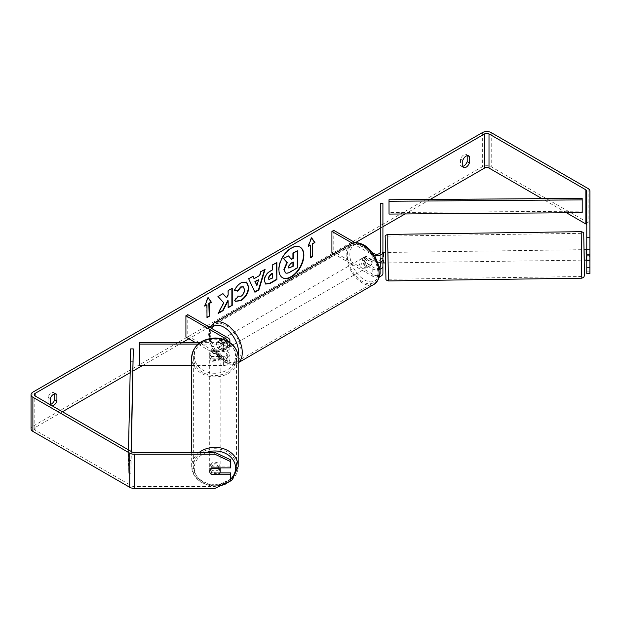 <?xml version="1.0" encoding="UTF-8"?>
<svg xmlns="http://www.w3.org/2000/svg" width="621" height="621" viewBox="0 0 621 621"><rect width="100%" height="100%" fill="white"/><g stroke="black" fill="none" stroke-linecap="round" stroke-linejoin="round"><path stroke-width="0.47" stroke-dasharray="3.1 2.33" d="M209.704 356.206A5.224 4.324 -0 0 1 214.928 351.89A5.224 4.324 -0 0 1 220.16 356.206A5.224 4.324 -0 0 1 214.928 360.529A5.224 4.324 -0 0 1 209.704 356.206L209.704 353.264A5.224 4.324 -0 0 1 211.194 350.244L211.194 352.006A5.224 4.324 -0 0 1 218.662 352.006L218.662 350.244A5.224 4.324 -0 0 1 220.16 353.264A5.224 4.324 -0 0 1 218.662 356.291L218.662 358.053A5.224 4.324 -0 0 1 211.194 358.053L211.194 356.291A5.224 4.324 -0 0 1 209.704 353.264A5.224 4.269 -0 0 1 211.792 349.848L223.614 349.848A3.656 2.111 0 0 0 227.278 347.737A3.656 2.111 0 0 0 226.207 346.246L218.072 341.55A5.224 3.02 -120 0 0 217.676 341.721A5.224 3.02 -120 0 0 218.072 348.381L226.207 353.077A3.656 2.111 180 0 1 227.278 354.568A3.656 2.111 180 0 1 223.614 356.679L211.792 356.679A5.224 4.269 -0 0 1 209.704 353.264L209.704 354.777A5.224 4.269 -0 0 1 211.792 351.362L223.614 351.362A6.272 3.625 0 0 0 229.886 347.737A6.272 3.625 0 0 0 228.054 345.175L219.919 340.487A5.224 3.02 -120 0 0 219.524 340.65A5.224 3.02 -120 0 0 219.919 347.31L228.054 352.006A6.272 3.625 180 0 1 229.886 354.568A6.272 3.625 180 0 1 223.614 358.193L211.792 358.193A5.224 4.269 -0 0 1 209.704 354.777M211.792 356.679L211.792 358.193M198.076 344.104L223.614 344.104A6.272 3.625 0 0 0 229.203 342.132M191.672 365.443L223.614 365.443A6.272 3.625 0 0 0 229.886 361.826A6.272 3.625 0 0 0 228.054 359.264L187.759 336L185.912 337.071M199.978 342.598L223.614 342.598A3.656 2.111 0 0 0 227.185 340.945M139.376 342.598L139.376 363.937L223.614 363.937A3.656 2.111 0 0 0 227.278 361.826A3.656 2.111 0 0 0 226.207 360.327L195.483 342.598M187.759 314.661L187.759 336M139.376 363.937L139.376 365.443M218.072 341.55L219.919 340.487M218.072 348.381L219.919 347.31M211.792 349.848L211.792 351.362M191.672 452.414L191.672 466.573A23.264 19.228 180 0 0 214.928 485.801A23.264 19.228 180 0 0 238.192 466.573M220.16 468.048A5.224 4.324 -0 0 1 214.928 472.364A5.224 4.324 -0 0 1 209.704 468.048A5.224 4.324 -0 0 1 214.835 463.724A5.224 4.324 -0 0 1 220.152 467.885M211.194 474.304L211.194 472.247A5.224 4.324 -0 0 0 218.662 472.247L218.662 474.304M209.704 468.048L209.704 471.285A5.224 4.324 -0 0 1 209.704 471.285A5.224 4.324 -0 0 1 211.194 468.257L211.264 468.257M218.662 467.885L218.662 466.2A5.224 4.324 -0 0 0 211.194 466.2L211.194 468.257M220.16 353.264L220.16 356.206M211.194 356.291L218.662 356.291M218.662 350.244L211.194 350.244M211.194 466.2L218.662 466.2M218.662 472.247L211.194 472.247M218.662 358.053L211.194 358.053M211.194 352.006L218.662 352.006M209.704 357.68A5.224 4.324 -0 0 1 214.928 353.357A5.224 4.324 -0 0 1 220.16 357.68A5.224 4.324 -0 0 1 214.928 362.004A5.224 4.324 -0 0 1 209.704 357.68L209.704 466.573A5.224 4.324 -0 0 1 214.928 462.249A5.224 4.324 -0 0 1 220.16 466.573A5.224 4.324 -0 0 1 214.928 470.897A5.224 4.324 -0 0 1 209.704 466.573M220.16 357.68L220.16 466.573M236.516 466.573A21.588 17.846 -0 0 1 214.928 484.411A21.588 17.846 -0 0 1 193.341 466.573A21.588 17.846 -0 0 1 214.928 448.727A21.588 17.846 -0 0 1 236.516 466.573L236.516 357.68A21.588 17.846 -0 0 1 214.928 375.526A21.588 17.846 -0 0 1 193.341 357.68A21.588 17.846 -0 0 1 214.928 339.842A21.588 17.846 -0 0 1 236.516 357.68M193.341 357.68L193.341 466.573M300.036 247.135A17.629 10.177 120 0 0 299.85 247.026A17.629 10.177 120 0 0 291.039 247.895A17.629 10.177 120 0 0 279.52 263.428A17.629 10.177 120 0 0 282.221 277.556A17.629 10.177 120 0 0 282.408 277.665M430.174 199.457L405.071 213.958M382.916 226.743L380.3 228.256M355.383 242.64L210.876 326.072M209.199 327.042L188.869 338.779M182.256 342.598L142.675 365.443M133.088 370.978L130.162 372.67M62.457 411.762L35.102 427.551A3.136 1.809 0 0 0 34.186 428.832A3.136 1.809 0 0 0 35.102 430.112L131.955 486.033A3.136 1.809 0 0 0 134.175 486.561L214.928 486.561L214.928 488.37M50.262 404.721L50.262 404.869A5.224 3.02 120 0 0 50.976 405.614A5.224 3.02 120 0 0 52.211 405.847M50.262 404.869L48.042 403.588A5.224 3.02 120 0 0 48.756 404.333A5.224 3.02 120 0 0 50.262 404.519M462.769 166.366A5.224 3.02 -60 0 1 461.263 166.18A5.224 3.02 -60 0 1 460.549 165.434L460.549 159.147A5.224 3.02 -60 0 1 466.487 154.567A5.224 3.02 -60 0 1 467.202 155.312L467.202 155.661M462.769 166.715L460.549 165.434M589.919 191.105L589.919 225.252A6.272 3.625 0 0 0 588.079 222.691L491.227 166.77A6.272 3.625 0 0 0 482.354 166.77L32.89 426.27A6.272 3.625 0 0 0 31.05 428.832M54.695 393.815L54.695 393.466A5.224 3.02 120 0 0 53.98 392.72A5.224 3.02 120 0 0 48.042 397.308L48.042 403.588M566.492 212.786L542.009 198.65M211.218 474.304A5.224 4.269 -0 0 1 210.022 472.775M230.608 472.899L230.608 479.171L214.928 486.561M230.608 480.98L230.608 479.171M230.608 459.812L230.608 467.885M230.608 466.076L211.792 466.076A5.224 4.269 180 0 0 209.704 469.492A5.224 4.269 180 0 0 211.792 472.899L219.772 472.899M586.783 191.105L586.783 273.535M586.783 256.403L586.783 249.58L586.783 256.403L589.919 256.403L589.919 249.58L589.919 256.403M586.783 249.58L589.919 249.58M589.919 273.535L589.919 225.252M589.919 271.874L586.783 271.874M467.706 155.599L467.202 155.312M462.769 160.428L460.549 159.147M211.792 472.899L211.792 474.304M211.792 466.076L211.792 467.885M55.199 393.761L54.695 393.466M50.262 398.589L48.042 397.308M288.136 255.712L291.249 259.097M297.032 250.573L297.032 267.682L290.023 271.734C287.779 272.992 286.172 273.302 285.194 272.658L285.489 272.829M204.977 305.579L204.394 305.912L207.725 297.335L208.089 297.552M207.725 297.335L208.012 297.754M206.614 304.632L206.979 317.649M310.477 257.467L310.477 257.894M310.112 244.876L310.112 257.684M311.509 237.998L311.214 237.587L307.892 246.157L308.264 246.374M307.892 246.157L308.474 245.823M253.741 278.456L259.842 275.359M259.469 275.15L260.51 271.517L260.882 271.726M260.51 271.517L265.113 269.289M264.74 269.072L264.585 269.592M254.563 292.041L248.672 278.775M248.307 278.565L253.042 276.26M256.551 285.311L258.212 279.535M265.547 283.983L263.995 280.529C264.274 276.306 266.393 273.03 270.352 270.709L272.751 269.755M272.378 269.545L272.378 264.662L272.751 264.88M272.378 264.662L276.85 262.512M276.477 262.295L276.477 262.722M268.792 279.326L272.378 277.758L272.378 273.248M222.815 293.71L217.637 296.271L223.801 302.869M223.428 302.66L217.831 313.232L218.196 313.442M231.874 288.478L227.775 290.418L228.148 295.045M227.775 294.828L226.277 297.622M227.775 300.564L228.148 307.698M217.831 313.232L218.522 312.829M234.676 290.286L234.257 290.186C235.499 287.073 237.688 284.527 240.808 282.555L246.421 282.074M235.398 301.232L234.73 300.68M234.365 300.463L237.447 295.93L237.82 296.139M238.122 296.38L240.676 296.062C242.889 294.525 244.069 292.344 244.208 289.518L243.246 286.809M292.926 262.272L292.926 261.845L290.217 263.405L288.012 266.704L288.656 267.946M380.3 252.134L380.3 259.392L380.3 252.561L382.916 252.561L382.916 259.392L382.916 252.561M382.916 262.893L382.916 259.392L380.3 259.392A3.656 2.111 180 0 1 378.042 261.34A3.656 2.111 180 0 1 374.052 260.882L365.924 256.186A5.224 3.02 -120 0 0 365.528 256.357A5.224 3.02 -120 0 0 365.924 263.017L374.052 267.713A3.656 2.111 0 0 0 379.322 267.659M382.916 203.502L382.916 273.473M378.018 262.924A6.272 3.625 180 0 1 372.204 261.953L364.077 257.257A5.224 3.02 -120 0 0 363.681 257.42A5.224 3.02 -120 0 0 364.077 264.088L372.204 268.777A6.272 3.625 0 0 0 379.61 269.413M379.353 276.741A6.272 3.625 180 0 1 372.204 276.035L333.788 253.857M374.401 255.518A6.272 3.625 180 0 1 372.204 254.695L352.402 243.261M380.3 266.223L380.3 273.473A3.656 2.111 180 0 1 378.042 275.429A3.656 2.111 180 0 1 374.052 274.971L333.764 251.707L331.917 252.778M372.421 252.685L355.065 242.664M333.764 230.368L333.764 251.707M380.3 203.502L380.3 224.841L382.916 224.841M380.3 224.841L380.3 273.473M380.3 252.561L380.3 262.334M365.924 256.186L364.077 257.257M365.924 263.017L364.077 264.088M223.987 339.842A5.224 3.02 60 0 1 227.402 344.453A5.224 3.02 60 0 1 226.603 348.637A5.224 3.02 60 0 1 223.987 348.381A5.224 3.02 60 0 1 220.571 343.77A5.224 3.02 60 0 1 221.371 339.586A5.224 3.02 60 0 1 223.987 339.842M222.931 344.779A5.224 3.02 60 0 1 222.931 350.756L225.144 349.476A5.224 3.02 60 0 1 225.12 349.491A5.224 3.02 60 0 1 222.504 349.235A5.224 3.02 60 0 1 219.865 346.425L217.653 347.706A5.224 3.02 60 0 1 217.653 341.736L222.931 344.779L225.144 343.498A5.224 3.02 60 0 0 222.504 340.696A5.224 3.02 60 0 0 219.896 340.44L221.371 339.586M222.931 350.756L217.653 347.706M219.896 340.44A5.224 3.02 60 0 0 219.865 340.455L217.653 341.736M364.442 258.747A5.224 3.02 60 0 1 367.857 263.358A5.224 3.02 60 0 1 367.058 267.542A5.224 3.02 60 0 1 364.442 267.286A5.224 3.02 60 0 1 361.026 262.683A5.224 3.02 60 0 1 361.833 258.491A5.224 3.02 60 0 1 364.442 258.747M370.784 265.392L368.564 266.673A5.224 3.02 60 0 1 368.54 266.688A5.224 3.02 60 0 1 365.924 266.432A5.224 3.02 60 0 1 363.285 263.63L365.505 262.349A5.224 3.02 60 0 1 365.505 256.372L370.784 259.423A5.224 3.02 60 0 1 370.784 265.392L365.505 262.349M370.784 259.423L368.564 260.704A5.224 3.02 60 0 0 365.924 257.894A5.224 3.02 60 0 0 363.308 257.637A5.224 3.02 60 0 0 363.285 257.653L365.505 256.372M363.285 257.653L368.564 260.704M368.564 266.673L363.285 263.63M225.144 349.476L219.865 346.425M219.865 340.455L225.144 343.498M225.834 338.779A5.224 3.02 60 0 1 229.25 343.382A5.224 3.02 60 0 1 228.45 347.574A5.224 3.02 60 0 1 225.834 347.31A5.224 3.02 60 0 1 222.419 342.707A5.224 3.02 60 0 1 223.218 338.515A5.224 3.02 60 0 1 225.834 338.779M362.594 259.819A5.224 3.02 60 0 1 366.01 264.422A5.224 3.02 60 0 1 365.21 268.614A5.224 3.02 60 0 1 362.594 268.35A5.224 3.02 60 0 1 359.179 263.746A5.224 3.02 60 0 1 359.986 259.555A5.224 3.02 60 0 1 362.594 259.819M362.594 281.709A21.588 12.467 60 0 1 348.49 262.691A21.588 12.467 60 0 1 351.804 245.388A21.588 12.467 60 0 1 362.594 246.459A21.588 12.467 60 0 1 376.699 265.485A21.588 12.467 60 0 1 373.392 282.78A21.588 12.467 60 0 1 362.594 281.709M225.834 360.669A21.588 12.467 60 0 1 211.73 341.651A21.588 12.467 60 0 1 215.037 324.348A21.588 12.467 60 0 1 225.834 325.42A21.588 12.467 60 0 1 239.939 344.438A21.588 12.467 60 0 1 236.624 361.74A21.588 12.467 60 0 1 225.834 360.669M584.214 260.114L584.066 249.658M586.783 249.704L589.826 249.658L589.919 259.12M589.826 253.973L586.783 254.012M589.919 253.469L589.826 249.658M589.95 255.635L586.294 255.689L586.309 259.997L586.294 255.689M586.783 259.989L589.919 259.943M385.525 254.695L385.602 262.939L385.525 254.695M382.916 256.923L380.238 256.954L380.339 262.318M383.514 262.97L383.499 258.577L380.363 258.623L380.238 252.646L382.916 252.607M380.238 256.954L380.238 252.646M380.363 258.623L380.363 262.931M383.499 262.885L383.499 258.577M383.374 252.6L383.374 256.915M388.141 254.657L388.218 262.908L388.141 254.657M581.52 251.901L581.598 260.145L581.52 251.901M581.52 267.387L581.217 233.333L581.52 267.387M388.141 270.143L387.83 236.089L388.141 270.143M582.164 198.363L582.164 211.163L389.002 212.561M582.164 211.163L582.203 212.677M130.682 348.901L128.26 473.225L130.876 473.249L131.349 451.529M128.26 473.225L128.493 449.883M133.29 361.725L130.682 361.701M128.26 460.425L130.876 460.44L131.07 451.374M130.876 460.44L130.876 473.249M223.614 344.104L223.614 351.362M223.614 358.193L223.614 365.443M228.054 352.006L228.054 359.264M226.207 353.077L226.207 360.327M223.614 356.679L223.614 363.937M226.207 340.463L226.207 346.246M228.054 337.925L228.054 345.175M223.614 342.598L223.614 349.848M230.608 479.148A20.648 17.062 -0 0 1 207.771 484.046A20.648 17.062 -0 0 1 194.28 468.048A20.648 17.062 -0 0 1 206.638 452.414M238.192 357.68A23.264 19.228 -0 0 1 214.928 376.908A23.264 19.228 -0 0 1 191.672 357.68M194.28 356.206A20.648 17.062 180 0 0 214.928 373.275A20.648 17.062 180 0 0 235.576 356.206A20.648 17.062 180 0 0 214.928 339.144A20.648 17.062 180 0 0 194.28 356.206M199.194 452.414A23.264 19.228 180 0 0 191.672 466.573L194.101 475.344L200.8 482.214L210.325 485.863L220.758 485.63M35.102 430.112L35.102 427.551M482.354 132.63L482.354 166.77M32.89 392.13L32.89 426.27M134.175 452.414L134.175 486.561M131.955 451.886L131.955 486.033M588.079 188.543L588.079 222.691M491.227 132.63L491.227 166.77M372.204 268.777L372.204 276.035M374.052 267.713L374.052 274.971M374.052 253.624L374.052 260.882M372.204 254.695L372.204 261.953M350.966 243.937A23.264 13.429 -120 0 0 347.403 262.582A23.264 13.429 -120 0 0 362.594 283.075A23.264 13.429 -120 0 0 374.23 284.232M364.442 246.157A20.648 11.923 60 0 1 379.043 271.447A20.648 11.923 60 0 1 364.442 279.877A20.648 11.923 60 0 1 349.848 254.587A20.648 11.923 60 0 1 364.442 246.157M238.192 362.711A23.264 13.429 60 0 1 237.463 363.192A23.264 13.429 60 0 1 225.834 362.035A23.264 13.429 60 0 1 210.635 341.542A23.264 13.429 60 0 1 214.206 322.897M211.396 328.307A20.648 11.923 -120 0 0 211.311 345.175A20.648 11.923 -120 0 0 223.987 360.972A20.648 11.923 -120 0 0 238.146 356.407M581.194 231.664L581.854 278.185M388.474 280.94L387.807 234.42M584.415 260.106L584.26 249.658L584.415 260.106M385.525 245.792L385.525 269.638M229.886 361.826L229.886 354.568M227.278 354.568L227.278 361.826M229.886 347.737L229.886 342.598M227.278 340.487L227.278 347.737M217.676 341.721L219.524 340.65M50.976 405.614L48.756 404.333M463.476 167.46L461.263 166.18M34.186 428.832L34.186 394.684M466.487 154.567L468.708 155.84M209.704 471.3L209.704 469.492M53.98 392.72L56.201 394.001M363.681 257.42L365.528 256.357M210.053 327.531L208.625 334.238L209.386 340.766L213.205 350.236L224.53 362.167C230.531 364.938 234.839 365.28 237.463 363.192L238.192 362.773M225.12 349.491L226.603 348.637M367.058 267.542L368.54 266.688M361.833 258.491L363.308 257.637M228.45 347.574L365.21 268.614M223.218 338.515L359.986 259.555M215.037 324.348L351.804 245.388M236.624 361.74L373.392 282.78M388.071 252.452L581.45 249.696M388.218 262.908L581.598 260.145M388.451 279.264L581.83 276.508M387.83 236.089L581.217 233.333"/><path stroke-width="0.93" d="M199.978 342.598L139.376 342.598L139.376 344.104L198.076 344.104M139.376 344.104L139.376 365.443L191.672 365.443M229.203 342.132A6.272 3.625 0 0 0 229.886 340.487A6.272 3.625 0 0 0 228.054 337.925L187.759 314.661L185.912 315.732L185.912 337.071L195.483 342.598M227.185 340.945A3.656 2.111 0 0 0 227.278 340.487A3.656 2.111 0 0 0 226.207 338.988L185.912 315.732M191.672 452.414L191.672 357.68A23.264 19.228 -0 0 1 214.928 338.453A23.264 19.228 -0 0 1 238.192 357.68L238.192 466.573A23.264 19.228 180 0 0 224.282 448.967A23.264 19.228 180 0 0 199.194 452.414M220.152 467.885A5.224 4.324 -0 0 1 220.16 468.048L220.16 471.285A5.224 4.324 -0 0 1 218.662 474.304L211.194 474.304A5.224 4.324 -0 0 1 209.704 471.292A5.224 4.269 -0 0 1 211.792 467.885L230.608 467.885L230.608 461.62L214.928 454.23L214.928 452.414L230.608 459.812L230.608 461.62M211.264 468.257L218.662 468.257A5.224 4.324 -0 0 1 220.16 471.285M282.408 277.665A17.629 10.177 120 0 0 291.039 276.687A17.629 10.177 120 0 0 302.505 261.317A17.629 10.177 120 0 0 300.036 247.135M291.404 276.896A17.629 10.177 120 0 0 302.924 261.363A17.629 10.177 120 0 0 300.222 247.236A17.629 10.177 120 0 0 291.404 248.105A17.629 10.177 120 0 0 279.892 263.646A17.629 10.177 120 0 0 282.594 277.773A17.629 10.177 120 0 0 291.404 276.896M542.009 198.65L489.006 168.05A3.136 1.809 0 0 0 484.574 168.05L430.174 199.457M405.071 213.958L382.916 226.743M380.3 228.256L355.383 242.64M210.876 326.072L209.199 327.042M188.869 338.779L182.256 342.598M142.675 365.443L133.088 370.978M130.162 372.67L62.457 411.762M586.783 237.727L589.919 237.727L589.919 254.175L586.783 254.175L586.783 191.105A3.136 1.809 0 0 0 585.859 189.824L489.006 133.911A3.136 1.809 0 0 0 484.574 133.911L35.102 393.404A3.136 1.809 0 0 0 34.186 394.684A3.136 1.809 0 0 0 35.102 395.965L131.955 451.886A3.136 1.809 0 0 0 134.175 452.414L214.928 452.414M223.801 302.869L218.196 313.442L223.055 310.64L228.148 300.774L228.148 307.698L232.246 305.338L232.246 288.26L228.148 290.628L228.148 295.045L226.649 297.832L222.931 293.64L218.01 296.481L223.801 302.869M254.113 278.666L259.842 275.359L260.882 271.726L265.113 269.289L258.856 289.991L254.928 292.25L248.672 278.775L253.042 276.26L254.113 278.666L252.825 276.384M462.769 160.428A5.224 3.02 -60 0 1 468.708 155.84A5.224 3.02 -60 0 1 469.422 156.593L469.422 162.873A5.224 3.02 -60 0 1 466.092 167.196A5.224 3.02 -60 0 1 463.476 167.46A5.224 3.02 -60 0 1 462.769 166.715L462.769 160.428M52.211 405.847A5.224 3.02 120 0 0 53.585 405.358A5.224 3.02 120 0 0 56.915 401.026L56.915 394.746A5.224 3.02 120 0 0 56.201 394.001A5.224 3.02 120 0 0 50.262 398.589L50.262 404.721M204.767 306.122L208.089 297.552L211.419 302.287L209.199 303.568L209.199 316.368L206.979 317.649L206.979 304.841L204.767 306.122M312.697 243.812L314.917 242.532L311.587 237.796L308.264 246.374L310.477 245.093L310.477 257.894L312.697 256.613L312.697 243.812L312.697 256.613M264.367 280.793L264.367 280.746C264.647 276.516 266.766 273.248 270.725 270.927L272.751 269.755L272.751 264.88L276.85 262.512L276.85 279.582L270.508 283.246L265.726 284.092L264.367 280.793M237.82 296.139L241.049 296.279C243.261 294.742 244.433 292.561 244.573 289.728L243.432 286.91L241.049 287.158L237.711 291.156L234.629 290.395C235.871 287.29 238.053 284.744 241.173 282.765L246.607 282.175L248.804 287.244C248.439 292.895 245.846 297.358 241.01 300.618L235.576 301.34L234.73 300.68L238.122 296.38M50.262 404.519A5.224 3.02 120 0 0 51.372 404.077A5.224 3.02 120 0 0 54.695 399.745L54.695 393.815M467.202 155.661L467.202 161.592A5.224 3.02 -60 0 1 463.871 165.916A5.224 3.02 -60 0 1 462.769 166.366M589.919 237.727L589.919 191.105A6.272 3.625 0 0 0 588.079 188.543L491.227 132.63A6.272 3.625 0 0 0 482.354 132.63L32.89 392.13A6.272 3.625 0 0 0 31.05 394.684A6.272 3.625 0 0 0 32.89 397.246L129.742 453.167A6.272 3.625 0 0 0 134.175 454.23L214.928 454.23M586.783 225.252A3.136 1.809 0 0 0 585.859 223.971L566.492 212.786M31.05 394.684L31.05 428.832A6.272 3.625 0 0 0 32.89 431.393L129.742 487.314A6.272 3.625 0 0 0 134.175 488.37L214.928 488.37L230.608 480.98L230.608 474.716L211.792 474.716A5.224 4.269 -0 0 1 211.218 474.304M210.022 472.775A5.224 4.269 -0 0 1 209.704 471.3M219.772 472.899L230.608 472.899L230.608 474.716M586.783 260.44L586.783 273.535L589.919 273.535L589.919 260.44L586.783 260.44L586.783 254.175M586.783 267.271L589.919 267.271M589.919 254.175L589.919 260.44M469.422 156.593L467.706 155.599M469.422 162.873L467.202 161.592M211.792 474.304L211.792 474.716M56.915 394.746L55.199 393.761M56.915 401.026L54.695 399.745M283.882 269.436L286.933 262.373L283.401 258.445L288.509 255.922L291.49 259.384L293.291 258.344L293.291 253.158L297.397 250.791L297.397 267.899L290.395 271.944C288.152 273.209 286.537 273.519 285.567 272.875L283.882 269.436L284.255 269.646L287.306 262.582L283.766 258.662M288.509 255.922L283.401 258.445M291.249 259.097L292.926 258.126L292.926 252.949L297.397 250.791M285.225 272.681L284.255 269.646M208.012 297.754L211.419 302.287M211.047 302.07L208.835 303.351L209.199 303.568M208.835 303.351L209.199 316.368M206.979 317.222L208.835 316.159M204.977 305.579L206.979 304.841M312.324 256.403L310.477 257.467M308.474 245.823L310.477 245.093M312.324 243.595L314.917 242.532M314.544 242.314L311.509 237.998M264.585 269.592L258.483 289.774L258.856 289.991M258.483 289.774L254.773 291.917M258.584 279.745L254.913 281.437L256.923 285.528L258.584 279.745L255.285 281.647L256.923 285.528M276.477 262.722L276.85 279.582M276.477 279.372L270.143 283.029L265.547 283.983M272.751 273.465L270.81 274.583L268.458 278.161L268.955 279.45L272.751 277.975L272.378 273.248L270.438 274.373L268.093 277.944L268.792 279.326M222.815 293.71L226.649 297.832M228.148 307.271L232.246 305.338M231.874 305.121L231.874 288.478M218.522 312.829L222.691 310.422L227.775 300.564L228.148 300.774M246.421 282.074L248.431 287.026C248.074 292.685 245.474 297.141 240.637 300.401L235.398 301.232M243.246 286.809L240.676 286.941L237.346 290.939L237.711 291.156M237.346 290.939L234.676 290.286M288.385 266.921L288.827 268.078L293.291 266.161L293.291 262.054L290.581 263.622L288.385 266.921M288.656 267.946L293.291 266.161M292.926 265.951L292.926 262.272M379.61 269.413A6.272 3.625 0 0 0 382.916 266.223L382.916 262.893M382.916 266.223L382.916 273.473A6.272 3.625 180 0 1 379.353 276.741M372.421 252.685L374.052 253.624A3.656 2.111 180 0 0 378.042 254.082A3.656 2.111 180 0 0 380.3 252.134L380.3 203.502L382.916 203.502L382.916 259.392A6.272 3.625 180 0 1 378.018 262.924M382.916 252.134A6.272 3.625 180 0 1 374.401 255.518M379.322 267.659A3.656 2.111 0 0 0 380.3 266.223L380.3 262.334M333.788 253.857L331.917 252.778L331.917 231.431L333.764 230.368L355.065 242.664M352.402 243.261L331.917 231.431M586.783 249.704L584.066 249.658L584.214 260.114L586.302 260.083M586.783 254.012L586.162 254.02L586.154 249.626M589.919 259.12L589.919 253.469M586.294 259.997L586.783 259.989M383.351 252.6L382.916 252.607M385.455 252.491L383.367 252.522L383.374 256.915L382.916 256.923M380.339 262.318L380.363 262.931L385.602 262.939M586.162 249.712L586.162 254.02M389.033 214.074L582.203 212.677L582.203 199.869L582.164 198.363L389.002 199.76L389.033 214.074L389.002 199.76M582.203 199.869L389.033 201.266M128.493 449.883L130.682 348.901L133.29 348.917L131.349 451.529M131.07 451.374L133.29 348.917M226.207 338.988L226.207 340.463M206.638 452.414A20.648 17.062 -0 0 1 235.576 468.048A20.648 17.062 -0 0 1 230.608 479.148M484.574 133.911L484.574 168.05M35.102 393.404L35.102 395.965M134.175 454.23L134.175 488.37M489.006 133.911L489.006 168.05M585.859 189.824L585.859 223.971M32.89 397.246L32.89 431.393M129.742 453.167L129.742 487.314M374.23 284.232A23.264 13.429 -120 0 0 377.793 265.594A23.264 13.429 -120 0 0 362.594 245.093A23.264 13.429 -120 0 0 350.966 243.937C353.59 241.848 357.906 242.19 363.906 244.961C368.369 247.632 372.15 251.606 375.224 256.892L379.043 266.362C381.403 273.263 379.804 279.217 374.23 284.232L238.192 362.773M350.966 243.937L214.206 322.897A23.264 13.429 60 0 1 225.834 324.053A23.264 13.429 60 0 1 240.816 343.863A23.264 13.429 60 0 1 238.192 362.711M238.146 356.407A20.648 11.923 -120 0 0 223.987 327.251A20.648 11.923 -120 0 0 211.396 328.307M581.52 268.35L581.194 231.664C583.034 232.169 583.88 232.782 583.732 233.504L584.454 275.53L583.794 277.284L581.854 278.185L581.52 268.35M581.194 231.664L387.807 234.42L387.783 246.987L388.474 280.94L581.854 278.185M385.525 269.638L385.525 245.792M229.886 342.598L229.886 340.487M220.758 485.63L224.988 484.318L232.2 479.777L238.192 466.573M191.672 357.68C193.201 345.486 201.064 338.926 215.254 338.003C221.945 338.166 227.589 340.324 232.2 344.476C236.104 348.21 238.107 352.612 238.192 357.68M214.206 322.897L210.053 327.531M387.807 234.42C385.75 235.049 384.88 235.933 385.214 237.075L385.936 279.093C385.781 279.823 386.627 280.436 388.474 280.94"/></g></svg>
